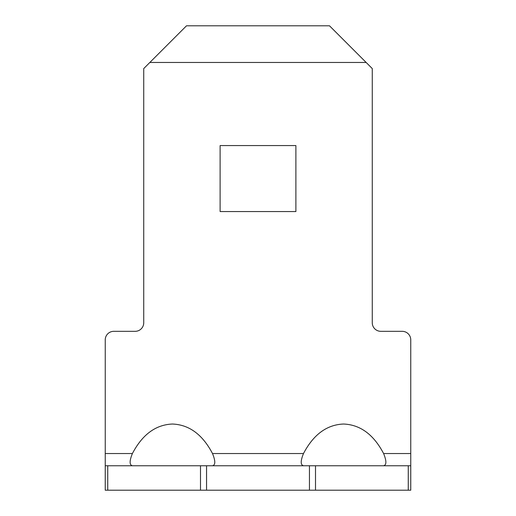 <?xml version="1.0" encoding="UTF-8"?>
<svg xmlns="http://www.w3.org/2000/svg" width="516" height="516" viewBox="0 0 516 516"><rect width="100%" height="100%" fill="white"/><g stroke="black" fill="none" stroke-linecap="round" stroke-linejoin="round"><path stroke-width="0.77" d="M220.113 145.564L295.887 145.564L295.887 211.56L220.113 211.56L220.113 145.564M383.601 465.761C386.626 465 386.626 460.923 383.601 453.538C373.629 434.537 360.278 424.7 343.546 424.029C326.822 424.7 313.47 434.537 303.492 453.538C300.467 460.904 300.467 464.974 303.492 465.761M212.508 465.761C215.533 465 215.533 460.923 212.508 453.538C202.53 434.537 189.179 424.7 172.454 424.029C155.722 424.7 142.371 434.537 132.399 453.538C129.374 460.904 129.374 464.981 132.399 465.761M366.154 62.462L329.492 25.8L186.508 25.8L149.846 62.462L366.154 62.462L372.268 68.576L372.268 322.771A8.553 8.553 0 0 0 380.821 331.324L402.209 331.324A8.553 8.553 0 0 1 410.762 339.883L410.762 490.2L105.238 490.2L105.238 465.761L107.741 465.761L107.741 490.2M149.846 62.462L143.732 68.576L143.732 322.771A8.553 8.553 0 0 1 135.179 331.324L113.791 331.324A8.553 8.553 0 0 0 105.238 339.883L105.238 465.761M200.498 490.2L200.498 465.761L107.741 465.761M200.498 465.761L206.548 465.761L206.548 490.2M309.452 490.2L309.452 465.761L206.548 465.761M309.452 465.761L315.502 465.761L315.502 490.2M408.259 490.2L408.259 465.761L315.502 465.761M408.259 465.761L410.762 465.761M132.399 453.538L105.238 453.538M303.492 453.538L212.508 453.538M410.762 453.538L383.601 453.538"/></g></svg>
